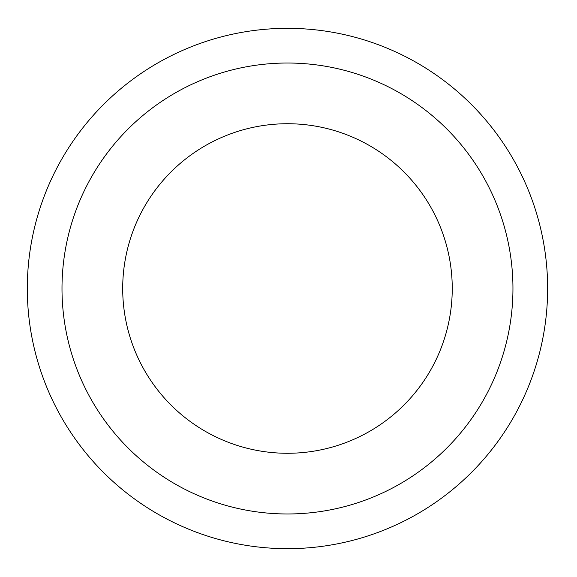 <?xml version="1.0" encoding="UTF-8"?>
<svg xmlns="http://www.w3.org/2000/svg" width="577" height="577" viewBox="0 0 577 577"><rect width="100%" height="100%" fill="white"/><g stroke="black" fill="none" stroke-linecap="round" stroke-linejoin="round"><path stroke-width="0.43" stroke-dasharray="2.88 2.16" d="M547.638 288.5A260.162 260.162 0 0 1 157.391 513.811A260.162 260.162 0 0 1 157.391 63.189A260.162 260.162 0 0 1 547.638 288.5M287.476 63.023A225.477 225.477 0 0 1 482.74 401.239A225.477 225.477 0 0 1 92.205 401.239A225.477 225.477 0 0 1 287.476 63.023A225.477 225.477 0 0 1 482.74 401.239A225.477 225.477 0 0 1 92.205 401.239A225.477 225.477 0 0 1 287.476 63.023M287.476 123.73A164.77 164.77 0 0 1 430.168 370.888A164.77 164.77 0 0 1 144.777 370.888A164.77 164.77 0 0 1 287.476 123.73A164.77 164.77 0 0 0 144.777 370.888A164.77 164.77 0 0 0 430.168 370.888A164.77 164.77 0 0 0 287.476 123.73A164.77 164.77 0 0 1 430.168 370.888A164.77 164.77 0 0 1 144.777 370.888A164.77 164.77 0 0 1 287.476 123.73A164.77 164.77 0 0 0 144.777 370.888A164.77 164.77 0 0 0 430.168 370.888A164.77 164.77 0 0 0 287.476 123.73A164.77 164.77 0 0 1 430.168 370.888A164.77 164.77 0 0 1 144.777 370.888A164.77 164.77 0 0 1 287.476 123.73A164.77 164.77 0 0 0 144.777 370.888A164.77 164.77 0 0 0 430.168 370.888A164.77 164.77 0 0 0 287.476 123.73A164.77 164.77 0 0 1 430.168 370.888A164.77 164.77 0 0 1 144.777 370.888A164.77 164.77 0 0 1 287.476 123.73M512.946 288.5A225.477 225.477 0 0 0 174.737 93.236A225.477 225.477 0 0 0 174.737 483.764A225.477 225.477 0 0 0 512.946 288.5"/><path stroke-width="0.87" d="M547.638 288.5A260.162 260.162 0 0 0 157.391 63.189A260.162 260.162 0 0 0 157.391 513.811A260.162 260.162 0 0 0 547.638 288.5M287.476 63.023A225.477 225.477 0 0 1 482.74 401.239A225.477 225.477 0 0 1 92.205 401.239A225.477 225.477 0 0 1 287.476 63.023M287.476 123.73A164.77 164.77 0 0 1 430.168 370.888A164.77 164.77 0 0 1 144.777 370.888A164.77 164.77 0 0 1 287.476 123.73"/></g></svg>
